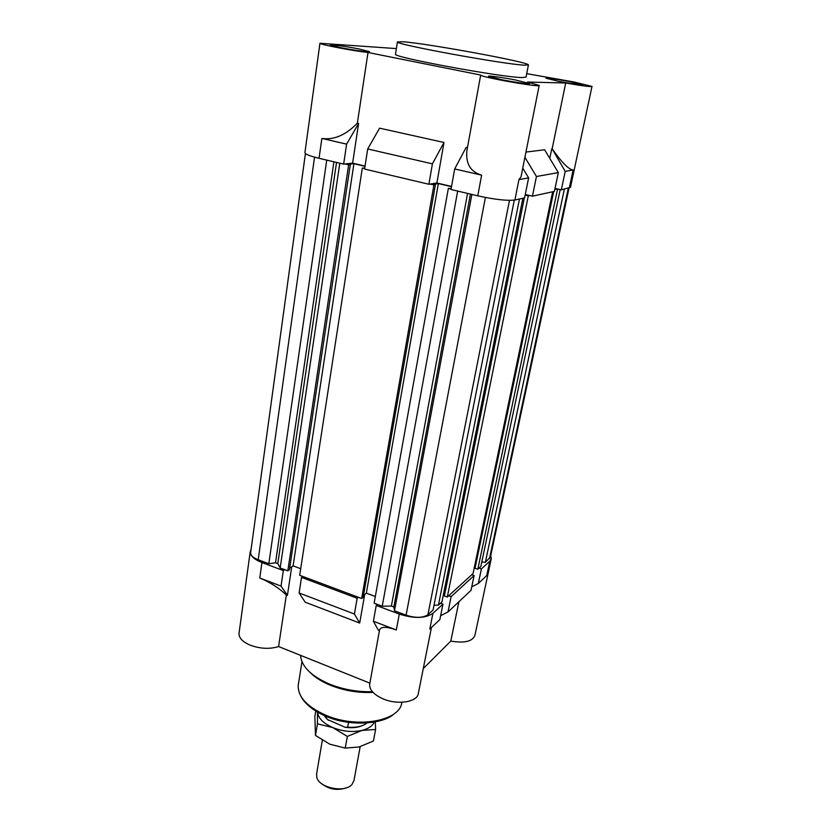 <?xml version="1.0" encoding="UTF-8"?>
<svg xmlns="http://www.w3.org/2000/svg" width="831" height="831" viewBox="0 0 831 831"><rect width="100%" height="100%" fill="white"/><g stroke="black" fill="none" stroke-linecap="round" stroke-linejoin="round"><path stroke-width="1.25" d="M377.451 604.428L376.235 605.425L399.296 614.078C414.067 618.752 425.275 618.503 432.92 613.32L442.965 604.116L440.503 603.213M302.848 576.475L301.518 577.389L357.153 598.258L358.4 597.292M251.087 549.312L250.214 551.732C250.214 555.814 254.13 559.419 261.942 562.535L283.34 570.565L284.69 569.671M479.072 568.092L481.388 568.913L489.802 561.195L491.298 558.557L490.737 555.7M448.688 595.754L451.119 596.648L474.117 575.571L471.769 574.74M431.434 627.519L418.377 693.199C417.848 701.904 398.174 705.322 383.361 698.985C374.002 694.872 369.431 690 369.65 684.38L369.785 683.612M369.868 683.144L278.582 646.549C269.763 649.291 260.321 648.834 250.266 645.188C242.683 641.906 238.933 638.011 239.006 633.482L250.214 551.732M491.183 559.066L474.917 635.32C472.59 641.439 464.55 643.371 450.797 641.106L423.291 668.529M283.34 570.565L281.034 586.094L259.76 578.002C269.971 582.199 278.832 587.86 286.342 594.975L278.582 646.549M300.645 655.389L300.822 657.581C302.858 667.864 312.498 676.725 329.72 684.173C343.421 689.585 357.642 692.088 372.371 691.683M373.005 692.389C358.431 693.075 344.283 690.717 330.551 685.305C321.753 681.68 314.845 677.327 309.849 672.237M442.965 604.116L439.848 619.614L429.804 629.057L432.92 613.32M451.119 596.648L448.013 611.959L471.021 590.342L474.117 575.571M440.648 615.657L448.013 611.959M481.388 568.913L478.303 583.507L486.727 575.603L489.802 561.195M471.759 586.842L478.303 583.507M301.518 577.389L299.108 592.981L354.422 614.036L359.688 623.053L305.216 602.205L299.108 592.981M357.153 598.258L354.422 614.036M281.034 586.094L287.412 595.38L286.342 594.975M376.235 605.425L373.389 621.256L396.314 629.971C386.716 626.543 381.138 626.481 379.59 629.784L379.497 630.303M379.445 630.625L378.354 630.199L373.389 621.256M458.899 601.727L450.797 641.106M364.705 594.435L359.688 623.053M291.723 566.773L287.412 595.38M396.366 48.593L319.935 43.264C319.125 44.375 352.219 50.743 367.998 52.488L480.682 75.05C479.726 76.971 541.646 87.92 539.194 85.396L527.498 82.04L565.714 82.996C581.918 85.832 590.685 86.975 592.004 86.424L573.847 81.957L526.719 73.658M501.716 79.703C514.711 82.311 530.334 84.471 529.524 83.557L516.041 80.108C503.264 77.543 487.776 75.392 488.472 76.296L501.716 79.703M395.504 54.036L395.483 54.212C392.035 57.121 502.267 77.501 522.19 77.563L526.054 77.054L528.402 65.026M558.515 81.303C572.549 83.941 580.547 85.084 582.5 84.752L569.796 81.625C555.949 79.028 548.013 77.896 545.998 78.218L558.515 81.303M340.793 47.679C353.331 50.203 370.408 52.561 369.515 51.667L358.836 48.936C346.506 46.463 329.554 44.095 330.312 44.988L340.793 47.679M592.004 86.424L570.471 187.339L561.32 189.852L565.215 171.373L573.141 169.95C568.955 169.721 561.953 162.689 552.148 148.853L565.714 82.996M403.586 41.799C429.336 43.794 528.859 62.117 528.433 64.88L524.59 65.171C504.718 64.486 394.06 44.199 397.426 41.924L403.586 41.799M365.058 166.075L352.614 163.146L343.65 164.112L319.052 158.295C310.056 156.103 305.341 154.254 304.915 152.769L319.935 43.264M428.879 184.264L364.591 169.057L367.697 148.967L432.411 163.842L428.879 184.264L436.888 182.997L451.534 186.445M539.194 85.396L521.016 176.858L518.939 179.631L528.62 177.896L524.6 197.903L514.898 200.022C507.201 200.957 494.829 199.554 477.763 195.825L450.994 189.489L454.682 168.953L481.637 175.154C470.523 171.892 465.609 163.728 466.897 150.65L467.24 148.811M532.453 196.178L536.442 176.504L558.339 172.599L554.412 191.369L532.453 196.178L525.285 194.516M561.32 189.852L555.035 188.419M565.215 171.373L552.148 148.853M525.94 152.073L544.637 149.777L558.339 172.599M536.442 176.504L524.912 157.277M522.751 168.122L528.62 177.896M454.682 168.953L466.149 147.399L467.438 147.689M367.697 148.967L379.58 128.161L443.993 142.475L432.411 163.842M346.62 144.127L358.597 123.497L357.351 123.217C345.717 135.121 333.885 140.2 321.857 138.434L346.62 144.127L343.65 164.112M357.351 123.217L367.998 52.488M358.597 123.497L352.614 163.146M443.993 142.475L436.888 182.997M551.732 148.905L549.79 158.347M568.996 188.18L490.487 556.874L485.356 562.369L481.814 561.953M560.208 189.603L480.858 566.462L477.825 569.235L475.041 568.248L553.706 191.525M474.356 567.313L475.176 567.594M552.677 191.753L473.047 573.577L447.296 597.032L444.377 595.972L524.33 197.955M443.359 594.809L444.523 595.235M522.865 198.277L441.947 601.904L438.425 605.113L434.021 605.197M514.296 200.136L433.076 609.985L427.934 614.66C422.937 618.035 415.656 618.202 406.089 615.158L394.476 610.816L393.852 606.962L391.38 606.048L382.25 606.225L374.137 603.181L448.356 188.377L451.181 188.45M363.5 595.391L366.336 593.147L375.332 596.502M361.672 598.517L363.147 597.354L435.402 184.721L433.917 184.96L361.672 598.517L299.69 575.291L362.316 168.039L364.757 168.039M289.666 568.155L293.094 565.869L300.697 568.705M287.817 570.835L289.427 569.765L350.308 164.631L348.646 164.808L287.817 570.835L280.182 567.978L277.814 563.615L275.528 562.764L268.818 563.719L258.202 559.741C253.154 557.726 250.619 555.399 250.619 552.74L305.424 153.538M564.353 189.188L485.356 562.369M558.661 189.25L557.476 189.51L477.825 569.235M557.476 189.51L554.931 188.917M529.638 195.524L528.298 195.815L447.296 597.032M528.298 195.815L525.171 195.088M519.468 199.025L438.425 605.113M471.873 194.433L394.476 610.816M470.419 194.09L393.852 606.962M467.562 193.405L391.38 606.048M457.673 191.078L382.25 606.225M451.077 189.011L448.356 188.377M451.493 186.674L438.363 183.578L366.336 593.147M438.363 183.578L433.72 184.326L435.402 184.721M433.917 184.96L430.126 184.066M364.664 168.6L362.316 168.039M365.017 166.304L353.923 163.686L293.094 565.869M353.923 163.686L348.708 164.247L350.308 164.631M339.796 163.198L280.182 567.978M348.646 164.808L345.052 163.956M336.524 162.419L277.814 563.615M333.896 161.806L275.528 562.764M326.739 160.113L268.818 563.719M316.632 773.796L316.808 777.421C319.156 787.985 344.917 793.158 351.98 784.464L354.006 780.382L360.166 746.685M362.43 725.556C357.673 727.634 351.918 728.205 345.156 727.27L327.746 719.656M348.553 722.336L347.68 727.208C356.094 727.842 362.493 726.439 366.897 723.001M347.68 727.208L345.156 727.27M324.152 715.47L326.282 718.254L326.573 716.509M328.411 720.269L326.282 718.254M345.956 787.944C337.085 790.78 328.972 789.357 321.607 783.654M374.282 722.087C372.475 725.993 368.382 728.766 362.025 730.418C352.521 732.464 342.767 731.519 332.743 727.572C323.321 723.354 318.242 718.192 317.515 712.094L317.432 723.822L332.743 727.572L347.337 736.411L362.025 730.418L375.591 729.473L375.332 721.9M375.591 729.473L373.431 741.003L359.002 746.996L345.249 748.097L347.337 736.411M345.249 748.097L329.876 744.223L315.489 735.445L314.856 716.457L315.759 711.035M315.489 735.445L317.432 723.822M396.314 629.971L399.296 614.078M298.142 687.06L298.225 685.232C297.758 696.679 306.847 706.641 325.503 715.096C357.091 729.067 400.48 721.028 401.83 702.278M261.942 562.535L259.76 578.002M569.266 188.118L573.141 169.95M518.939 179.631L514.898 200.022M477.763 195.825L481.637 175.154M321.857 138.434L319.052 158.295M509.476 200.375L427.934 614.66M406.089 615.158L485.397 197.456M314.554 157.142L258.202 559.741M489.511 558.577L568.279 188.325M298.225 685.232L301.975 661.663M325.482 716.052C313.37 710.723 305.185 704.148 300.947 696.326M379.59 629.784L369.65 684.38M326.105 716.312C349.758 726.886 383.32 724.227 393.946 713.954M397.426 41.924L395.483 54.212M480.682 75.05L466.897 150.65M322.324 740.265L316.528 774.399"/></g></svg>
